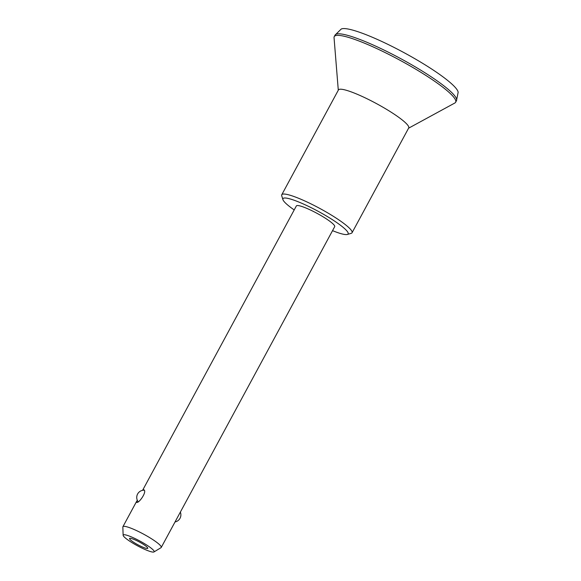 <?xml version="1.0" encoding="UTF-8"?>
<svg xmlns="http://www.w3.org/2000/svg" width="581" height="581" viewBox="0 0 581 581"><rect width="100%" height="100%" fill="white"/><g stroke="black" fill="none" stroke-linecap="round" stroke-linejoin="round"><path stroke-width="0.87" d="M153.965 551.95A17.597 2.673 -151.6 0 0 139.934 541.056A17.597 2.673 -151.6 0 0 123.136 535.275A17.597 2.673 -151.6 0 0 133.95 543.816A17.597 2.673 -151.6 0 0 153.965 551.95L161.031 547.672A21.787 3.312 -151.6 0 0 161.242 547.455L334.7 226.655A21.787 3.312 -151.6 0 0 317.11 213.38A21.787 3.312 -151.6 0 0 296.368 205.928L142.592 490.328M294.204 209.93A37.046 5.628 28.4 0 1 282.925 199.646L281.734 195.812A39.951 6.071 28.4 0 1 281.756 194.766L338.44 89.939A39.951 6.071 28.4 0 1 384.281 108.001A39.951 6.071 28.4 0 1 408.719 127.936L352.042 232.763A39.951 6.071 28.4 0 1 351.178 233.359L347.322 234.463A37.046 5.628 28.4 0 1 332.535 230.657M338.295 90.2L334.046 37.685A69.001 10.48 28.4 0 1 334.242 36.625A69.001 10.48 28.4 0 1 413.418 67.824A69.001 10.48 28.4 0 1 455.635 102.263A69.001 10.48 28.4 0 1 454.85 103.004L408.574 128.205M282.925 199.646A37.046 5.628 28.4 0 1 325.454 215.42A37.046 5.628 28.4 0 1 347.322 234.463M281.756 194.766A39.951 6.071 28.4 0 1 327.604 212.828A39.951 6.071 28.4 0 1 352.042 232.763M456.47 100.709A69.001 10.48 28.4 0 0 414.26 66.27A69.001 10.48 28.4 0 0 335.077 35.071A69.001 10.48 28.4 0 1 335.077 35.071L341.207 29.05A66.822 10.153 28.4 0 1 417.085 60.01A66.822 10.153 28.4 0 1 458.155 92.285L456.47 100.716A69.001 10.48 28.4 0 0 456.47 100.709L455.635 102.263M161.242 547.455A21.787 3.312 -151.6 0 0 143.652 534.179A21.787 3.312 -151.6 0 0 122.911 526.727A21.787 3.312 -151.6 0 0 122.845 527.025L123.136 535.275M142.737 490.299L143.841 489.776C147.48 491.388 138.605 504.054 136.491 502.304L137.276 500.212M135.889 543.649A10.349 1.576 -151.6 0 0 147.77 548.326A10.349 1.576 -151.6 0 0 139.411 542.022A10.349 1.576 -151.6 0 0 129.563 538.485A10.349 1.576 -151.6 0 0 135.889 543.649M175.026 521.963A7.262 7.262 0 0 0 180.357 512.115M335.077 35.071L334.242 36.625M122.911 526.727L136.775 501.083M144.182 490.197A7.262 7.262 0 0 0 138.133 501.737"/></g></svg>

